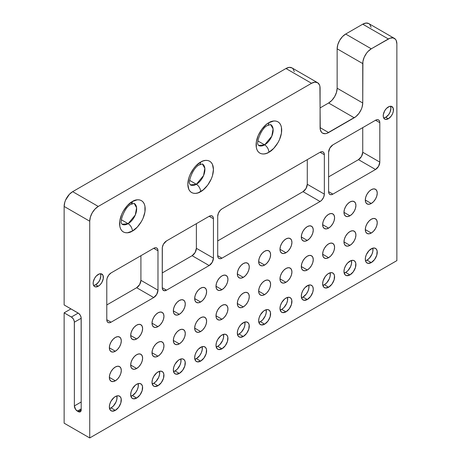 <?xml version="1.0" encoding="UTF-8"?>
<svg xmlns="http://www.w3.org/2000/svg" width="461" height="461" viewBox="0 0 461 461"><rect width="100%" height="100%" fill="white"/><g stroke="black" fill="none" stroke-linecap="round" stroke-linejoin="round"><path stroke-width="0.69" d="M270.659 124.568L273.096 128.936L271.811 136.179L264.626 144.863A6.033 3.481 60 0 1 268.896 152.257C272.635 150.689 281.515 141.129 281.688 130.088C281.515 119.249 272.635 119.946 268.896 122.701C265.15 124.268 256.27 133.828 256.097 144.863C256.27 155.703 265.15 155.011 268.896 152.257A6.033 3.481 -120 0 0 264.626 144.863L258.592 145.463L258.189 144.731C255.976 143.544 261.093 127.881 267.645 125.461A6.033 3.481 -120 0 0 268.896 122.701L273.788 120.995L276.001 121.087L277.943 121.802L279.533 123.122L280.714 124.994L281.446 127.345L281.446 133.114L279.533 139.545L277.943 142.703L273.788 148.304L268.896 152.257L266.395 153.415L263.997 153.957L261.785 153.87L259.843 153.15L258.252 151.83L257.071 149.958L256.339 147.606L256.339 141.844L258.252 135.413L261.785 129.293L266.395 124.424L268.896 122.701A6.033 3.481 60 0 1 267.645 125.461L270.659 124.568A12.067 6.967 -60 0 1 272.509 134.232A12.067 6.967 -60 0 1 264.626 144.863L257.941 141.008L264.626 144.863A12.067 6.967 -60 0 1 258.592 145.463M202.408 163.972L204.84 168.34L203.555 175.589L196.374 184.273A6.033 3.481 60 0 1 200.639 191.661C204.384 190.093 213.264 180.533 213.437 169.492C213.264 158.659 204.384 159.35 200.639 162.105C196.893 163.672 188.019 173.232 187.84 184.273C188.019 195.107 196.893 194.415 200.639 191.661A6.033 3.481 -120 0 0 196.374 184.273L190.341 184.867L189.938 184.135C187.719 182.948 192.842 167.291 199.388 164.865A6.033 3.481 -120 0 0 200.639 162.105L203.134 160.947L205.537 160.405L207.75 160.491L209.686 161.212L211.282 162.531L212.463 164.404L213.437 169.492L212.463 175.71L211.282 178.949L207.75 185.063L203.134 189.938L198.144 192.819L195.741 193.361L193.528 193.274L191.592 192.56L189.995 191.234L188.814 189.367L187.84 184.273L188.814 178.055L189.995 174.817L193.528 168.703L195.741 166.058L200.639 162.105A6.033 3.481 60 0 1 199.388 164.865L202.408 163.972A12.067 6.967 -60 0 1 204.258 173.641A12.067 6.967 -60 0 1 196.374 184.273L189.69 180.412L196.374 184.273A12.067 6.967 -60 0 1 190.341 184.867M134.151 203.376L136.589 207.744L135.304 214.993L128.118 223.677A6.033 3.481 60 0 1 132.388 231.065C136.128 229.497 145.008 219.937 145.18 208.902C145.008 198.063 136.128 198.754 132.388 201.509C128.642 203.076 119.762 212.642 119.589 223.677C119.762 234.516 128.642 233.819 132.388 231.065A6.033 3.481 -120 0 0 128.118 223.677L122.084 224.276L121.681 223.545C119.468 222.358 124.585 206.695 131.137 204.275A6.033 3.481 -120 0 0 132.388 201.509L137.28 199.809L139.493 199.895L141.435 200.616L143.025 201.935L144.207 203.808L144.938 206.159L144.938 211.927L143.025 218.358L141.435 221.516L137.28 227.112L132.388 231.065L127.49 232.77L125.277 232.678L123.335 231.964L121.744 230.644L120.563 228.771L119.831 226.42L119.831 220.652L121.744 214.221L123.335 211.063L127.49 205.462L132.388 201.509A6.033 3.481 60 0 1 131.137 204.275L134.151 203.376A12.067 6.967 -60 0 1 136.001 213.045A12.067 6.967 -60 0 1 128.118 223.677L121.433 219.816L128.118 223.677A12.067 6.967 -60 0 1 122.084 224.276M95.698 284.76A7.238 4.178 120 0 0 100.365 273.719L100.821 275.891L99.956 279.671L98.545 282.12L95.698 284.76L98.256 286.235L95.698 284.76A7.238 4.178 120 0 1 93.595 285.451L95.698 284.76M98.256 274.416A7.238 4.178 -60 0 1 101.881 274.053A7.238 4.178 -60 0 1 102.987 279.856A7.238 4.178 -60 0 1 98.256 286.235L95.415 286.88L94.004 286.068L93.237 284.374L93.237 282.069L94.638 278.237L96.297 275.995L99.259 273.949L101.103 273.765L102.987 275.332L103.281 278.577L101.881 282.414L100.216 284.656L98.256 286.235A7.238 4.178 -60 0 1 94.638 286.592A7.238 4.178 -60 0 1 93.531 280.795A7.238 4.178 -60 0 1 98.256 274.416M385.776 117.284A7.238 4.178 120 0 0 390.444 106.243L390.893 108.416L390.035 112.196L388.623 114.645L385.776 117.284L388.335 118.759L385.776 117.284A7.238 4.178 120 0 1 383.673 117.976L385.776 117.284M388.335 106.94A7.238 4.178 -60 0 1 391.954 106.577A7.238 4.178 -60 0 1 393.066 112.38A7.238 4.178 -60 0 1 388.335 118.759L385.494 119.405L384.082 118.592L383.316 116.904L383.316 114.593L384.716 110.761L386.376 108.519L389.338 106.474L391.182 106.295L393.066 107.857L393.36 111.107L392.593 113.677L391.182 116.12L388.335 118.759A7.238 4.178 -60 0 1 384.716 119.117A7.238 4.178 -60 0 1 383.61 113.32A7.238 4.178 -60 0 1 388.335 106.94M111.055 407.904A8.448 4.875 120 0 0 116.835 395.924L116.915 398.972L116.022 401.969L113.343 406.06L111.055 407.904L115.319 410.365L111.055 407.904A8.448 4.875 120 0 1 109.545 408.55L111.055 407.904M115.319 396.575A8.448 4.875 -60 0 1 119.543 396.155A8.448 4.875 -60 0 1 120.84 402.926A8.448 4.875 -60 0 1 115.319 410.365L112.006 411.12L110.358 410.169L109.349 406.919L109.804 404.015L111.101 401.03L114.155 397.376L116.489 396.034L118.638 395.82L120.286 396.771L121.18 398.742L120.84 402.926L118.638 407.288L115.319 410.365A8.448 4.875 -60 0 1 111.101 410.786A8.448 4.875 -60 0 1 109.804 404.015A8.448 4.875 -60 0 1 115.319 396.575M132.388 395.59A8.448 4.875 120 0 0 138.162 383.61L138.242 386.658L137.349 389.654L135.701 392.513L132.388 395.59L136.652 398.05L132.388 395.59A8.448 4.875 120 0 1 130.872 396.235L132.388 395.59M136.652 384.261A8.448 4.875 -60 0 1 140.876 383.84A8.448 4.875 -60 0 1 142.167 390.611A8.448 4.875 -60 0 1 136.652 398.05L133.333 398.805L131.685 397.855L130.676 394.604L131.131 391.7L132.428 388.715L135.488 385.062L137.816 383.719L139.971 383.506L141.619 384.457L142.507 386.427L142.167 390.611L139.971 394.973L136.652 398.05A8.448 4.875 -60 0 1 132.428 398.471A8.448 4.875 -60 0 1 131.131 391.7A8.448 4.875 -60 0 1 136.652 384.261M153.715 383.275A8.448 4.875 120 0 0 159.494 371.295L159.569 374.344L158.682 377.34L156.002 381.431L153.715 383.275L157.979 385.736L153.715 383.275A8.448 4.875 120 0 1 152.205 383.921L153.715 383.275M157.979 371.946A8.448 4.875 -60 0 1 162.203 371.526A8.448 4.875 -60 0 1 163.499 378.297A8.448 4.875 -60 0 1 157.979 385.736L154.66 386.491L153.017 385.54L152.009 382.29L152.464 379.386L153.755 376.401L156.815 372.747L159.143 371.405L161.298 371.191L162.946 372.142L163.839 374.113L163.499 378.297L161.298 382.659L157.979 385.736A8.448 4.875 -60 0 1 153.755 386.157A8.448 4.875 -60 0 1 152.464 379.386A8.448 4.875 -60 0 1 157.979 371.946M175.042 370.961A8.448 4.875 120 0 0 180.821 358.981L180.902 362.029L180.009 365.026L177.329 369.117L175.042 370.961L179.312 373.422L175.042 370.961A8.448 4.875 120 0 1 173.532 371.606L175.042 370.961M179.312 359.632A8.448 4.875 -60 0 1 183.53 359.211A8.448 4.875 -60 0 1 184.826 365.982A8.448 4.875 -60 0 1 179.312 373.422L175.993 374.176L174.344 373.226L173.336 369.976L173.791 367.071L175.088 364.086L178.142 360.433L180.476 359.09L182.625 358.877L184.273 359.828L185.166 361.799L184.826 365.982L182.625 370.344L179.312 373.422A8.448 4.875 -60 0 1 175.088 373.842A8.448 4.875 -60 0 1 173.791 367.071A8.448 4.875 -60 0 1 179.312 359.632M196.374 358.646A8.448 4.875 120 0 0 202.149 346.666L202.229 349.715L201.342 352.711L199.694 355.569L196.374 358.646L200.639 361.107L196.374 358.646A8.448 4.875 120 0 1 194.859 359.292L196.374 358.646M200.639 347.317A8.448 4.875 -60 0 1 204.863 346.897A8.448 4.875 -60 0 1 206.159 353.668A8.448 4.875 -60 0 1 200.639 361.107L197.32 361.862L195.671 360.911L194.669 357.661L195.124 354.757L196.415 351.772L198.351 349.161L201.803 346.776L203.958 346.563L205.606 347.513L206.499 349.484L206.159 353.668L203.958 358.03L200.639 361.107A8.448 4.875 -60 0 1 196.415 361.528A8.448 4.875 -60 0 1 195.124 354.757A8.448 4.875 -60 0 1 200.639 347.317M217.701 346.332A8.448 4.875 120 0 0 223.481 334.352L223.562 337.4L222.669 340.397L219.989 344.488L217.701 346.332L221.966 348.793L217.701 346.332A8.448 4.875 120 0 1 216.192 346.977L217.701 346.332M221.966 335.003A8.448 4.875 -60 0 1 226.19 334.582A8.448 4.875 -60 0 1 227.486 341.353A8.448 4.875 -60 0 1 221.966 348.793L218.652 349.547L217.004 348.597L215.996 345.347L216.451 342.442L217.748 339.457L220.802 335.81L223.136 334.461L225.285 334.248L226.933 335.199L227.826 337.17L227.486 341.353L225.285 345.715L221.966 348.793A8.448 4.875 -60 0 1 217.748 349.213A8.448 4.875 -60 0 1 216.451 342.442A8.448 4.875 -60 0 1 221.966 335.003M239.034 334.018A8.448 4.875 120 0 0 244.808 322.037L244.889 325.086L243.996 328.088L241.316 332.174L239.034 334.018L243.299 336.478L239.034 334.018A8.448 4.875 120 0 1 237.519 334.663L239.034 334.018M243.299 322.688A8.448 4.875 -60 0 1 247.522 322.268A8.448 4.875 -60 0 1 248.813 329.039A8.448 4.875 -60 0 1 243.299 336.478L239.979 337.233L238.331 336.282L237.323 333.032L237.778 330.128L239.075 327.143L241.011 324.532L244.463 322.147L246.618 321.934L248.266 322.884L249.153 324.855L248.813 329.039L246.618 333.401L243.299 336.478A8.448 4.875 -60 0 1 239.075 336.899A8.448 4.875 -60 0 1 237.778 330.128A8.448 4.875 -60 0 1 243.299 322.688M260.361 321.703A8.448 4.875 120 0 0 266.141 309.723L266.216 312.771L265.329 315.773L262.649 319.859L260.361 321.703L264.626 324.164L260.361 321.703A8.448 4.875 120 0 1 258.851 322.348L260.361 321.703M264.626 310.374A8.448 4.875 -60 0 1 268.849 309.953A8.448 4.875 -60 0 1 270.146 316.724A8.448 4.875 -60 0 1 264.626 324.164L261.306 324.919L259.658 323.968L258.656 320.718L259.111 317.813L260.402 314.828L263.462 311.181L265.79 309.832L267.945 309.619L269.593 310.57L270.486 312.541L270.146 316.724L267.945 321.087L264.626 324.164A8.448 4.875 -60 0 1 260.402 324.584A8.448 4.875 -60 0 1 259.111 317.813A8.448 4.875 -60 0 1 264.626 310.374M281.688 309.389A8.448 4.875 120 0 0 287.468 297.408L287.549 300.457L286.656 303.459L283.976 307.545L281.688 309.389L285.958 311.849L281.688 309.389A8.448 4.875 120 0 1 280.179 310.034L281.688 309.389M285.958 298.06A8.448 4.875 -60 0 1 290.176 297.639A8.448 4.875 -60 0 1 291.473 304.41A8.448 4.875 -60 0 1 285.958 311.849L282.639 312.604L280.991 311.653L279.983 308.403L280.438 305.499L281.734 302.514L284.789 298.866L287.122 297.518L289.272 297.305L290.92 298.255L291.813 300.226L291.473 304.41L289.272 308.772L285.958 311.849A8.448 4.875 -60 0 1 281.734 312.27A8.448 4.875 -60 0 1 280.438 305.499A8.448 4.875 -60 0 1 285.958 298.06M303.021 297.074A8.448 4.875 120 0 0 308.795 285.094L308.876 288.142L307.983 291.145L306.34 293.997L303.021 297.074L307.285 299.535L303.021 297.074A8.448 4.875 120 0 1 301.506 297.72L303.021 297.074M307.285 285.745A8.448 4.875 -60 0 1 311.509 285.324A8.448 4.875 -60 0 1 312.806 292.095A8.448 4.875 -60 0 1 307.285 299.535L303.966 300.29L302.318 299.339L301.315 296.089L301.771 293.184L303.061 290.205L304.998 287.589L308.449 285.203L310.605 284.99L312.253 285.941L312.806 286.817L313.255 289.191L312.806 292.095L310.605 296.458L307.285 299.535A8.448 4.875 -60 0 1 303.061 299.955A8.448 4.875 -60 0 1 301.771 293.184A8.448 4.875 -60 0 1 307.285 285.745M324.348 284.76A8.448 4.875 120 0 0 330.128 272.779L330.209 275.828L329.315 278.83L326.636 282.916L324.348 284.76L328.612 287.22L324.348 284.76A8.448 4.875 120 0 1 322.838 285.405L324.348 284.76M328.612 273.431A8.448 4.875 -60 0 1 332.836 273.01A8.448 4.875 -60 0 1 334.133 279.781A8.448 4.875 -60 0 1 328.612 287.22L325.299 287.975L323.651 287.024L322.642 283.774L323.098 280.87L325.299 276.508L327.448 274.237L329.782 272.889L331.932 272.676L333.58 273.627L334.473 275.597L334.133 279.781L331.932 284.143L328.612 287.22A8.448 4.875 -60 0 1 324.394 287.641A8.448 4.875 -60 0 1 323.098 280.87A8.448 4.875 -60 0 1 328.612 273.431M345.681 272.445A8.448 4.875 120 0 0 351.455 260.465L351.536 263.513L350.642 266.516L347.963 270.601L345.681 272.445L349.945 274.906L345.681 272.445A8.448 4.875 120 0 1 344.165 273.091L345.681 272.445M349.945 261.116A8.448 4.875 -60 0 1 354.169 260.695A8.448 4.875 -60 0 1 355.46 267.466A8.448 4.875 -60 0 1 349.945 274.906L346.626 275.661L344.978 274.71L343.969 271.46L344.425 268.556L345.721 265.576L347.657 262.96L351.109 260.574L353.264 260.361L354.912 261.312L355.8 263.283L355.46 267.466L353.264 271.829L349.945 274.906A8.448 4.875 -60 0 1 345.721 275.326A8.448 4.875 -60 0 1 344.425 268.561A8.448 4.875 -60 0 1 349.945 261.116M367.008 260.131A8.448 4.875 120 0 0 372.788 248.151L372.863 251.199L371.975 254.201L369.296 258.287L367.008 260.131L371.272 262.591L367.008 260.131A8.448 4.875 120 0 1 365.498 260.776L367.008 260.131M371.272 248.802A8.448 4.875 -60 0 1 375.496 248.381A8.448 4.875 -60 0 1 376.793 255.152A8.448 4.875 -60 0 1 371.272 262.591L367.953 263.346L366.305 262.395L365.417 260.425L365.417 257.734L366.305 254.731L368.99 250.646L372.436 248.26L374.591 248.047L376.239 248.998L377.133 250.968L376.793 255.152L374.591 259.514L371.272 262.591A8.448 4.875 -60 0 1 367.048 263.012A8.448 4.875 -60 0 1 365.757 256.247A8.448 4.875 -60 0 1 371.272 248.802M115.319 351.253L109.349 347.807L109.804 344.909L111.101 341.924L113.037 339.308L115.319 337.464A8.448 4.875 -60 0 1 119.543 337.043A8.448 4.875 -60 0 1 120.84 343.814A8.448 4.875 -60 0 1 115.319 351.253L113.037 352.048L111.101 351.674L109.804 350.187L109.349 347.807L115.319 351.253A8.448 4.875 -60 0 1 111.101 351.674A8.448 4.875 -60 0 1 109.804 344.909A8.448 4.875 -60 0 1 115.319 337.464L117.607 336.668L119.543 337.043L120.84 338.535L121.295 340.91L120.84 343.814L119.543 346.799L117.607 349.409L115.319 351.253M136.652 338.944L130.676 335.493L131.131 332.594L132.428 329.609L134.364 326.993L136.652 325.149A8.448 4.875 -60 0 1 140.876 324.728A8.448 4.875 -60 0 1 142.167 331.499A8.448 4.875 -60 0 1 136.652 338.944L134.364 339.734L132.428 339.359L131.131 337.873L130.676 335.493L136.652 338.944A8.448 4.875 -60 0 1 132.428 339.359A8.448 4.875 -60 0 1 131.131 332.594A8.448 4.875 -60 0 1 136.652 325.149L138.934 324.354L140.876 324.728L142.167 326.221L142.622 328.595L142.167 331.499L140.876 334.484L138.934 337.095L136.652 338.944M157.979 326.63L152.009 323.178L152.464 320.28L153.755 317.295L155.697 314.679L157.979 312.835A8.448 4.875 -60 0 1 162.203 312.42A8.448 4.875 -60 0 1 163.499 319.185A8.448 4.875 -60 0 1 157.979 326.63L155.697 327.419L153.755 327.045L152.464 325.558L152.009 323.178L157.979 326.63A8.448 4.875 -60 0 1 153.755 327.045A8.448 4.875 -60 0 1 152.464 320.28A8.448 4.875 -60 0 1 157.979 312.835L160.267 312.039L162.203 312.42L163.499 313.906L163.955 316.281L163.499 319.185L162.203 322.17L160.267 324.78L157.979 326.63M179.312 314.316L173.336 310.864L173.791 307.965L175.088 304.98L177.024 302.364L179.312 300.52A8.448 4.875 -60 0 1 183.53 300.105A8.448 4.875 -60 0 1 184.826 306.87A8.448 4.875 -60 0 1 179.312 314.316L177.024 315.105L175.088 314.73L173.791 313.244L173.336 310.864L179.312 314.316A8.448 4.875 -60 0 1 175.088 314.73A8.448 4.875 -60 0 1 173.791 307.965A8.448 4.875 -60 0 1 179.312 300.52L181.594 299.725L183.536 300.105L184.826 301.592L185.282 303.966L184.826 306.87L183.536 309.855L181.594 312.466L179.312 314.316M200.639 302.001L194.669 298.549L195.124 295.651L196.415 292.666L198.351 290.05L200.639 288.206A8.448 4.875 -60 0 1 204.863 287.791A8.448 4.875 -60 0 1 206.159 294.556A8.448 4.875 -60 0 1 200.639 302.001L198.351 302.791L196.415 302.416L195.124 300.929L194.669 298.549L200.639 302.001A8.448 4.875 -60 0 1 196.415 302.416A8.448 4.875 -60 0 1 195.124 295.651A8.448 4.875 -60 0 1 200.639 288.206L202.926 287.41L204.863 287.791L206.159 289.278L206.609 291.657L206.159 294.556L204.863 297.541L202.926 300.157L200.639 302.001M221.966 289.687L215.996 286.235L216.451 283.336L217.748 280.351L219.684 277.735L221.966 275.891A8.448 4.875 -60 0 1 226.19 275.476A8.448 4.875 -60 0 1 227.486 282.241A8.448 4.875 -60 0 1 221.966 289.687L219.684 290.476L217.748 290.102L216.451 288.615L215.996 286.235L221.966 289.687A8.448 4.875 -60 0 1 217.748 290.102A8.448 4.875 -60 0 1 216.451 283.336A8.448 4.875 -60 0 1 221.966 275.891L224.253 275.096L226.19 275.476L227.486 276.963L227.941 279.343L227.486 282.241L226.19 285.226L224.253 287.843L221.966 289.687M243.299 277.372L237.323 273.92L237.778 271.022L239.075 268.037L241.011 265.421L243.299 263.577A8.448 4.875 -60 0 1 247.522 263.162A8.448 4.875 -60 0 1 248.813 269.927A8.448 4.875 -60 0 1 243.299 277.372L241.011 278.167L239.075 277.787L237.778 276.3L237.323 273.92L243.299 277.372A8.448 4.875 -60 0 1 239.075 277.787A8.448 4.875 -60 0 1 237.778 271.022A8.448 4.875 -60 0 1 243.299 263.577L245.58 262.782L247.522 263.162L248.813 264.649L249.268 267.028L248.813 269.927L247.522 272.912L245.58 275.528L243.299 277.372M264.626 265.058L258.656 261.606L259.111 258.707L260.402 255.722L262.344 253.106L264.626 251.262A8.448 4.875 -60 0 1 268.849 250.847A8.448 4.875 -60 0 1 270.146 257.613A8.448 4.875 -60 0 1 264.626 265.058L262.344 265.853L260.402 265.473L259.111 263.986L258.656 261.606L264.626 265.058A8.448 4.875 -60 0 1 260.402 265.473A8.448 4.875 -60 0 1 259.111 258.707A8.448 4.875 -60 0 1 264.626 251.262L266.913 250.467L268.849 250.847L270.146 252.334L270.601 254.714L270.146 257.613L268.849 260.598L266.913 263.214L264.626 265.058M285.958 252.743L279.983 249.292L280.438 246.393L281.734 243.408L283.671 240.792L285.958 238.948A8.448 4.875 -60 0 1 290.176 238.533A8.448 4.875 -60 0 1 291.473 245.298A8.448 4.875 -60 0 1 285.958 252.743L283.671 253.538L281.734 253.158L280.438 251.671L279.983 249.292L285.958 252.743A8.448 4.875 -60 0 1 281.734 253.158A8.448 4.875 -60 0 1 280.438 246.393A8.448 4.875 -60 0 1 285.958 238.948L288.24 238.153L290.176 238.533L291.473 240.02L291.928 242.4L291.473 245.298L290.176 248.283L288.24 250.899L285.958 252.743M307.285 240.429L301.315 236.977L301.771 234.079L303.061 231.094L304.998 228.477L307.285 226.633A8.448 4.875 -60 0 1 311.509 226.218A8.448 4.875 -60 0 1 312.806 232.984A8.448 4.875 -60 0 1 307.285 240.429L304.998 241.224L303.061 240.844L301.771 239.357L301.315 236.977L307.285 240.429A8.448 4.875 -60 0 1 303.061 240.844A8.448 4.875 -60 0 1 301.771 234.079A8.448 4.875 -60 0 1 307.285 226.633L309.573 225.838L311.509 226.218L312.806 227.705L313.255 230.085L312.806 232.984L311.509 235.969L309.573 238.585L307.285 240.429M328.612 228.114L322.642 224.663L323.098 221.764L324.394 218.779L326.33 216.163L328.612 214.319A8.448 4.875 -60 0 1 332.836 213.904A8.448 4.875 -60 0 1 334.133 220.669A8.448 4.875 -60 0 1 328.612 228.114L326.33 228.91L324.394 228.529L323.098 227.043L322.642 224.663L328.612 228.114A8.448 4.875 -60 0 1 324.394 228.529A8.448 4.875 -60 0 1 323.098 221.764A8.448 4.875 -60 0 1 328.612 214.319L330.9 213.524L332.836 213.904L334.133 215.391L334.588 217.771L334.133 220.669L332.836 223.654L330.9 226.27L328.612 228.114M349.945 215.8L343.969 212.348L344.425 209.45L345.721 206.465L347.657 203.848L349.945 202.004A8.448 4.875 -60 0 1 354.169 201.59A8.448 4.875 -60 0 1 355.46 208.355A8.448 4.875 -60 0 1 349.945 215.8L347.657 216.595L345.721 216.215L344.425 214.728L343.969 212.348L349.945 215.8A8.448 4.875 -60 0 1 345.721 216.215A8.448 4.875 -60 0 1 344.425 209.45A8.448 4.875 -60 0 1 349.945 202.004L352.227 201.209L354.169 201.59L355.46 203.076L355.915 205.456L355.46 208.355L354.169 211.34L352.227 213.956L349.945 215.8M371.272 203.485L365.302 200.034L365.757 197.135L367.048 194.15L368.99 191.534L371.272 189.69A8.448 4.875 -60 0 1 375.496 189.275A8.448 4.875 -60 0 1 376.793 196.04A8.448 4.875 -60 0 1 371.272 203.485L368.99 204.281L367.048 203.9L365.757 202.414L365.302 200.034L371.272 203.485A8.448 4.875 -60 0 1 367.048 203.9A8.448 4.875 -60 0 1 365.757 197.135A8.448 4.875 -60 0 1 371.272 189.69L373.56 188.895L375.496 189.275L376.793 190.762L377.248 193.142L376.793 196.04L375.496 199.025L373.56 201.641L371.272 203.485M115.319 380.809L109.349 377.363L109.804 374.459L111.101 371.474L113.037 368.863L115.319 367.019A8.448 4.875 -60 0 1 119.543 366.599A8.448 4.875 -60 0 1 120.84 373.37A8.448 4.875 -60 0 1 115.319 380.809L113.037 381.604L111.101 381.23L109.804 379.737L109.349 377.363L115.319 380.809A8.448 4.875 -60 0 1 111.101 381.23A8.448 4.875 -60 0 1 109.804 374.459A8.448 4.875 -60 0 1 115.319 367.019L117.607 366.224L119.543 366.599L120.84 368.091L121.295 370.465L120.84 373.37L119.543 376.355L117.607 378.965L115.319 380.809M136.652 368.495L130.676 365.049L131.131 362.144L132.428 359.165L134.364 356.549L136.652 354.705A8.448 4.875 -60 0 1 140.876 354.284A8.448 4.875 -60 0 1 142.167 361.055A8.448 4.875 -60 0 1 136.652 368.495L134.364 369.29L132.428 368.915L131.131 367.423L130.676 365.049L136.652 368.495A8.448 4.875 -60 0 1 132.428 368.915A8.448 4.875 -60 0 1 131.131 362.144A8.448 4.875 -60 0 1 136.652 354.705L138.934 353.91L140.876 354.284L142.167 355.777L142.622 358.151L142.167 361.055L140.876 364.04L138.934 366.651L136.652 368.495M157.979 356.18L152.009 352.734L152.464 349.83L153.755 346.851L155.697 344.234L157.979 342.39A8.448 4.875 -60 0 1 162.203 341.97A8.448 4.875 -60 0 1 163.499 348.741A8.448 4.875 -60 0 1 157.979 356.18L155.697 356.975L153.755 356.601L152.464 355.108L152.009 352.734L157.979 356.18A8.448 4.875 -60 0 1 153.755 356.601A8.448 4.875 -60 0 1 152.464 349.83A8.448 4.875 -60 0 1 157.979 342.39L160.267 341.595L162.203 341.97L163.499 343.462L163.955 345.836L163.499 348.741L162.203 351.726L160.267 354.336L157.979 356.18M179.312 343.866L173.336 340.42L173.791 337.515L175.088 334.536L177.024 331.92L179.312 330.076A8.448 4.875 -60 0 1 183.53 329.655A8.448 4.875 -60 0 1 184.826 336.426A8.448 4.875 -60 0 1 179.312 343.866L177.024 344.661L175.088 344.286L173.791 342.794L173.336 340.42L179.312 343.866A8.448 4.875 -60 0 1 175.088 344.286A8.448 4.875 -60 0 1 173.791 337.521A8.448 4.875 -60 0 1 179.312 330.076L181.594 329.281L183.536 329.655L184.826 331.148L185.282 333.522L184.826 336.426L183.536 339.411L181.594 342.022L179.312 343.866M200.639 331.551L194.669 328.105L195.124 325.207L196.415 322.222L198.351 319.606L200.639 317.762A8.448 4.875 -60 0 1 204.863 317.341A8.448 4.875 -60 0 1 206.159 324.112A8.448 4.875 -60 0 1 200.639 331.551L198.351 332.346L196.415 331.972L195.124 330.479L194.669 328.105L200.639 331.551A8.448 4.875 -60 0 1 196.415 331.972A8.448 4.875 -60 0 1 195.124 325.207A8.448 4.875 -60 0 1 200.639 317.762L202.926 316.966L204.863 317.341L206.159 318.833L206.609 321.208L206.159 324.112L204.863 327.097L202.926 329.707L200.639 331.551M221.966 319.237L215.996 315.791L216.451 312.892L217.748 309.907L219.684 307.291L221.966 305.447A8.448 4.875 -60 0 1 226.19 305.026A8.448 4.875 -60 0 1 227.486 311.797A8.448 4.875 -60 0 1 221.966 319.237L219.684 320.032L217.748 319.657L216.451 318.165L215.996 315.791L221.966 319.237A8.448 4.875 -60 0 1 217.748 319.657A8.448 4.875 -60 0 1 216.451 312.892A8.448 4.875 -60 0 1 221.966 305.447L224.253 304.652L226.19 305.026L227.486 306.519L227.941 308.893L227.486 311.797L226.19 314.782L224.253 317.393L221.966 319.237M243.299 306.922L237.323 303.476L237.778 300.578L239.075 297.593L241.011 294.977L243.299 293.133A8.448 4.875 -60 0 1 247.522 292.712A8.448 4.875 -60 0 1 248.813 299.483A8.448 4.875 -60 0 1 243.299 306.922L241.011 307.718L239.075 307.343L237.778 305.85L237.323 303.476L243.299 306.922A8.448 4.875 -60 0 1 239.075 307.343A8.448 4.875 -60 0 1 237.778 300.578A8.448 4.875 -60 0 1 243.299 293.133L245.58 292.337L247.522 292.712L248.813 294.204L249.268 296.579L248.813 299.483L247.522 302.468L245.58 305.078L243.299 306.922M264.626 294.608L258.656 291.162L259.111 288.263L260.402 285.278L262.344 282.662L264.626 280.818A8.448 4.875 -60 0 1 268.849 280.397A8.448 4.875 -60 0 1 270.146 287.168A8.448 4.875 -60 0 1 264.626 294.608L262.344 295.403L260.402 295.028L259.111 293.542L258.656 291.162L264.626 294.608A8.448 4.875 -60 0 1 260.402 295.028A8.448 4.875 -60 0 1 259.111 288.263A8.448 4.875 -60 0 1 264.626 280.818L266.913 280.023L268.849 280.397L270.146 281.89L270.601 284.264L270.146 287.168L268.849 290.153L266.913 292.764L264.626 294.608M285.958 282.293L279.983 278.847L280.438 275.949L281.734 272.964L283.671 270.348L285.958 268.504A8.448 4.875 -60 0 1 290.176 268.083A8.448 4.875 -60 0 1 291.473 274.854A8.448 4.875 -60 0 1 285.958 282.293L283.671 283.089L281.734 282.714L280.438 281.227L279.983 278.847L285.958 282.293A8.448 4.875 -60 0 1 281.734 282.714A8.448 4.875 -60 0 1 280.438 275.949A8.448 4.875 -60 0 1 285.958 268.504L288.24 267.708L290.176 268.083L291.473 269.576L291.928 271.95L291.473 274.854L290.176 277.839L288.24 280.449L285.958 282.293M307.285 269.985L301.315 266.533L301.771 263.634L303.061 260.649L304.998 258.033L307.285 256.189A8.448 4.875 -60 0 1 311.509 255.769A8.448 4.875 -60 0 1 312.806 262.54A8.448 4.875 -60 0 1 307.285 269.985L304.998 270.774L303.061 270.4L301.771 268.913L301.315 266.533L307.285 269.985A8.448 4.875 -60 0 1 303.061 270.4A8.448 4.875 -60 0 1 301.771 263.634A8.448 4.875 -60 0 1 307.285 256.189L309.573 255.394L311.509 255.769L312.806 257.261L313.255 259.635L312.806 262.54L311.509 265.524L309.573 268.135L307.285 269.985M328.612 257.67L322.642 254.218L323.098 251.32L324.394 248.335L326.33 245.719L328.612 243.875A8.448 4.875 -60 0 1 332.836 243.454A8.448 4.875 -60 0 1 334.133 250.225A8.448 4.875 -60 0 1 328.612 257.67L326.33 258.46L324.394 258.085L323.098 256.598L322.642 254.218L328.612 257.67A8.448 4.875 -60 0 1 324.394 258.085A8.448 4.875 -60 0 1 323.098 251.32A8.448 4.875 -60 0 1 328.612 243.875L330.9 243.08L332.836 243.46L334.133 244.947L334.588 247.321L334.133 250.225L332.836 253.21L330.9 255.82L328.612 257.67M349.945 245.356L343.969 241.904L344.425 239.005L345.721 236.02L347.657 233.404L349.945 231.56A8.448 4.875 -60 0 1 354.169 231.145A8.448 4.875 -60 0 1 355.46 237.911A8.448 4.875 -60 0 1 349.945 245.356L347.657 246.145L345.721 245.771L344.425 244.284L343.969 241.904L349.945 245.356A8.448 4.875 -60 0 1 345.721 245.771A8.448 4.875 -60 0 1 344.425 239.005A8.448 4.875 -60 0 1 349.945 231.56L352.227 230.765L354.169 231.145L355.46 232.632L355.915 235.006L355.46 237.911L354.169 240.896L352.227 243.506L349.945 245.356M371.272 233.041L365.302 229.59L365.757 226.691L367.048 223.706L368.99 221.09L371.272 219.246A8.448 4.875 -60 0 1 375.496 218.831A8.448 4.875 -60 0 1 376.793 225.596A8.448 4.875 -60 0 1 371.272 233.041L368.99 233.831L367.048 233.456L365.757 231.969L365.302 229.59L371.272 233.041A8.448 4.875 -60 0 1 367.048 233.456A8.448 4.875 -60 0 1 365.757 226.691A8.448 4.875 -60 0 1 371.272 219.246L373.56 218.451L375.496 218.831L376.793 220.318L377.248 222.698L376.793 225.596L375.496 228.581L373.56 231.197L371.272 233.041M130.037 203.122L132.209 202.817M362.744 24.185L388.335 38.96L371.272 48.814L345.681 34.039L362.744 24.185L388.335 38.96A12.067 6.967 -60 0 1 394.368 38.367A12.067 6.967 -60 0 1 396.869 43.887L396.218 40.493L395.429 39.243L393.077 37.888L390 38.188L371.272 48.814L368.011 51.448L366.535 53.211L364.178 57.285L362.905 61.572L362.744 102.999L362.092 107.142L361.303 109.303L358.952 113.377L355.875 116.627L326.953 133.321L325.351 133.69L322.579 133.148L321.519 132.267L320.245 129.455L319.917 86.391L319.433 84.824L317.583 82.698L314.817 82.156L311.55 83.291L98.256 206.436L72.665 191.661L285.958 68.516L311.55 83.291L98.256 206.436L72.665 191.661A12.067 6.967 120 0 0 64.131 206.436L89.728 221.217A12.067 6.967 -60 0 1 98.256 206.436L94.995 209.075L92.223 212.803L90.379 217.068L89.728 221.217L89.728 437.95L64.131 423.175L64.131 312.835L71.968 317.422L73.495 319.248L74.313 321.49L74.371 405.934L75.696 409.564L78.209 411.598L80.318 411.806L81.194 409.875L81.136 317.548L80.318 315.312L78.791 313.486L64.131 304.952L64.131 206.436L89.728 221.217L89.728 437.95L396.869 260.626L396.869 43.887L396.869 260.626L89.728 437.95L64.131 423.175L64.131 312.835L70.959 308.893L64.131 312.835L71.386 317.024A4.224 2.438 60 0 1 74.371 322.193L81.194 318.251L81.194 409.875A4.224 2.438 60 0 1 80.318 411.806A4.224 2.438 60 0 1 78.209 411.598L81.194 409.875L78.209 411.598L77.356 411.103L81.194 408.89L77.356 411.103A4.224 2.438 60 0 1 74.371 405.934L81.194 401.992L74.371 405.934L74.371 322.193L81.194 318.251A4.224 2.438 60 0 0 78.209 313.082L71.386 317.024L78.209 313.082L64.131 304.952L64.131 206.436L64.782 202.293L65.571 200.132L69.398 194.294L72.665 191.661L285.958 68.516L311.55 83.291A12.067 6.967 -60 0 1 317.583 82.698A12.067 6.967 -60 0 1 320.084 88.218L320.084 127.628L328.612 132.555L320.084 127.628A12.067 6.967 -60 0 0 322.579 133.148A12.067 6.967 -60 0 0 328.612 132.555L354.209 117.774L328.612 102.999L320.084 107.926L328.612 102.999A12.067 6.967 120 0 0 337.147 88.218L336.495 92.367L334.646 96.631L331.88 100.365L328.612 102.999L354.209 117.774A12.067 6.967 -60 0 0 362.744 102.999L337.147 88.218L337.147 48.814L337.147 88.218L362.744 102.999L362.744 63.589A12.067 6.967 -60 0 1 371.272 48.814L345.681 34.039L342.414 36.673L339.648 40.407L337.798 44.671L337.147 48.814L362.744 63.589L337.147 48.814A12.067 6.967 120 0 1 345.681 34.039L362.744 24.185A12.067 6.967 120 0 1 368.777 23.586L366.005 23.05L362.744 24.185M375.536 120.24L377.173 119.67L378.556 119.941L379.478 121.001L379.806 122.701L379.806 162.105L378.556 166.312L375.536 169.498L332.882 194.127L331.246 194.692L329.863 194.421L328.941 193.361L328.612 191.661L328.612 152.257L329.863 148.05L332.882 144.869L375.536 120.24A6.033 3.481 -60 0 1 378.556 119.941A6.033 3.481 -60 0 1 379.806 122.701L375.536 120.24L379.806 122.701L379.806 162.105L362.744 152.257L362.744 127.628L362.744 152.257L379.806 162.105A6.033 3.481 -60 0 1 375.536 169.498L358.474 159.644A6.033 3.481 120 0 0 362.744 152.257L361.493 156.458L358.474 159.644L375.536 169.498L332.882 194.127L328.612 191.661L332.882 194.127A6.033 3.481 -60 0 1 329.863 194.421A6.033 3.481 -60 0 1 328.612 191.661L328.612 152.257A6.033 3.481 -60 0 1 332.882 144.869L375.536 120.24M213.437 258.16L212.187 262.361L209.173 265.548L166.513 290.176L164.145 290.712L162.572 289.41L162.249 287.716L162.33 247.298L163.494 244.105L166.513 240.919L209.173 216.29L210.804 215.725L212.187 215.99L213.115 217.056L213.437 218.75L213.437 258.16L196.374 248.306L196.374 223.677L196.374 248.306L213.437 258.16A6.033 3.481 -60 0 1 209.173 265.548L192.104 255.694A6.033 3.481 120 0 0 196.374 248.306L195.124 252.513L192.104 255.694L209.173 265.548L166.513 290.176L162.249 287.716L166.513 290.176A6.033 3.481 -60 0 1 163.494 290.476A6.033 3.481 -60 0 1 162.249 287.716L162.249 248.306A6.033 3.481 -60 0 1 166.513 240.919L209.173 216.29A6.033 3.481 -60 0 1 212.187 215.99A6.033 3.481 -60 0 1 213.437 218.75L209.173 216.29L213.437 218.75L213.437 258.16M221.966 208.902L320.084 152.257L321.715 151.686L323.098 151.957L324.025 153.023L324.348 154.717L324.348 194.127L323.628 197.279L321.715 200.195L320.084 201.515L221.966 258.16L220.335 258.725L218.952 258.46L218.03 257.394L217.701 255.694L217.701 216.29L218.422 213.138L220.335 210.216L221.966 208.902L320.084 152.257A6.033 3.481 -60 0 1 323.098 151.957A6.033 3.481 -60 0 1 324.348 154.717L320.084 152.257L324.348 154.717L324.348 194.127L307.285 184.273L307.285 159.644L307.285 184.273L324.348 194.127A6.033 3.481 -60 0 1 320.084 201.515L303.021 191.661A6.033 3.481 120 0 0 307.285 184.273L306.035 188.48L303.021 191.661L320.084 201.515L221.966 258.16A6.033 3.481 -60 0 1 218.952 258.46A6.033 3.481 -60 0 1 217.701 255.694L221.966 258.16L217.701 255.694L217.701 216.29A6.033 3.481 -60 0 1 221.966 208.902M111.055 272.935L153.715 248.306L155.345 247.741L156.728 248.006L157.656 249.073L157.979 250.772L157.979 290.176L156.728 294.383L153.715 297.564L111.055 322.193L109.424 322.763L108.041 322.493L107.113 321.426L106.791 319.732L106.791 280.323L107.113 278.254L108.687 275.136L111.055 272.935L153.715 248.306A6.033 3.481 -60 0 1 156.728 248.006A6.033 3.481 -60 0 1 157.979 250.772L153.715 248.306L157.979 250.772L157.979 290.176L140.916 280.323L140.916 255.694L140.916 280.323L157.979 290.176A6.033 3.481 -60 0 1 153.715 297.564L136.652 287.716A6.033 3.481 120 0 0 140.916 280.323L139.666 284.529L136.652 287.716L153.715 297.564L111.055 322.193A6.033 3.481 -60 0 1 108.041 322.493A6.033 3.481 -60 0 1 106.791 319.732L111.055 322.193L106.791 319.732L106.791 280.323A6.033 3.481 -60 0 1 111.055 272.935M294.325 71.616L293.052 68.798L291.992 67.917L289.22 67.381L285.958 68.516A12.067 6.967 120 0 1 291.992 67.917L317.583 82.698M371.111 27.285L369.837 24.468L368.777 23.586L394.368 38.367M106.791 304.952L136.652 287.716L106.791 304.952M217.701 240.919L303.021 191.661L217.701 240.919M162.249 272.935L192.104 255.694L162.249 272.935M328.612 176.886L358.474 159.644L328.612 176.886"/></g></svg>
